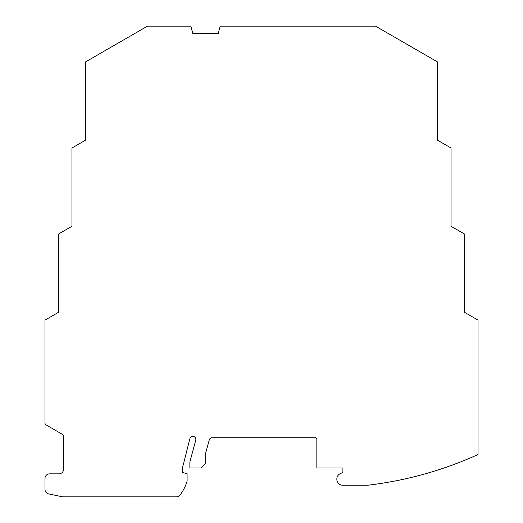 <?xml version="1.0" encoding="UTF-8"?>
<svg xmlns="http://www.w3.org/2000/svg" width="523" height="523" viewBox="0 0 523 523"><rect width="100%" height="100%" fill="white"/><g stroke="black" fill="none" stroke-linecap="round" stroke-linejoin="round"><path stroke-width="0.78" d="M464.522 259.813L464.522 312.316L478.015 320.102L478.015 454.539A372.095 372.095 0 0 1 367.846 485.22L342.663 485.22A5.812 5.812 0 0 1 336.851 479.408L336.851 478.957A5.812 5.812 0 0 1 340.205 473.688L342.898 472.432L342.898 468.013L316.846 468.013L316.846 439.176A1.392 1.392 0 0 0 315.454 437.777L211.972 437.777A2.792 2.792 0 0 0 209.278 439.843L205.683 453.127L205.683 463.358L201.035 468.013L189.869 468.013L189.869 461.933L195.746 440.196A3.02 3.02 0 0 0 193.595 436.483A3.02 3.02 0 0 0 189.895 438.66L182.429 468.013L182.429 472.432L187.084 473.675L187.084 481.167A44.187 44.187 0 0 1 180.102 494.987A4.648 4.648 0 0 1 176.382 496.85L62.662 496.85L48.678 493.908A4.648 4.648 0 0 1 44.985 489.358L44.985 478.512A4.648 4.648 0 0 1 49.639 473.858L58.942 473.858A4.648 4.648 0 0 0 63.59 469.209L63.59 437.182A3.72 3.72 0 0 0 61.734 433.959L46.148 424.964A2.327 2.327 0 0 1 44.985 422.95L44.985 320.102L58.478 312.316L58.478 234.056L71.965 226.269L71.965 173.767M58.478 259.813L58.478 312.316M85.452 87.72L85.452 140.223L71.965 148.009L71.965 226.269M437.548 87.72L437.548 140.223L437.548 61.962L375.514 26.15L220.183 26.15L218.189 33.59L192.83 33.59L190.836 26.15L147.486 26.15L85.452 61.962L85.452 140.223M464.522 312.316L464.522 234.056L451.035 226.269L451.035 148.009L437.548 140.223M451.035 226.269L451.035 173.767"/></g></svg>

